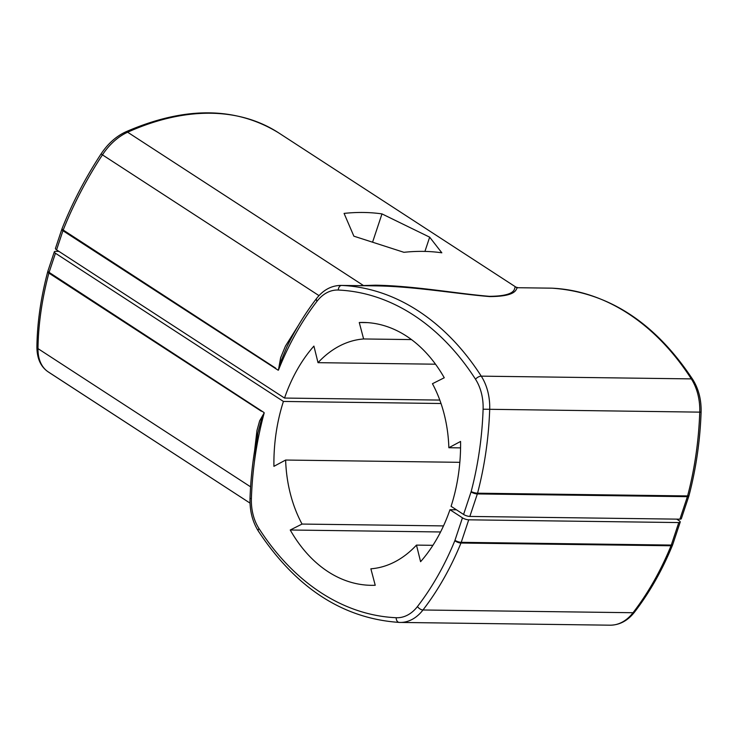 <?xml version="1.0" encoding="UTF-8"?>
<svg xmlns="http://www.w3.org/2000/svg" width="738" height="738" viewBox="0 0 738 738"><rect width="100%" height="100%" fill="white"/><g stroke="black" fill="none" stroke-linecap="round" stroke-linejoin="round"><path stroke-width="1.11" d="M363.4 285.698A4.659 0.553 85.9 0 1 363.317 285.431L127.637 132.213A46.595 29.954 123 0 0 102.453 154.851A279.573 179.703 123 0 0 63.2 230.025A4.659 1.061 21.7 0 1 62.02 228.697L55.442 248.429A4.659 1.347 18.4 0 0 56.577 249.859L284.536 398.059L439.811 400.079M298.678 324.941L285.431 346.122L280.615 357.801L278.42 370.172A274.914 195.127 90.7 0 1 317.026 301.242A41.937 29.769 90.7 0 1 338.299 290.043A274.914 195.127 90.7 0 1 475.521 379.249A41.937 29.769 90.7 0 1 483.104 409.212A274.914 195.127 90.7 0 1 471.167 491.582A4.659 3.312 90.7 0 1 471.056 491.942L463.575 514.451L451.084 506.323A149.104 105.829 -89.3 0 0 460.577 441.444L448.861 447.726A115.091 81.687 -89.3 0 0 432.45 383.714L444.258 377.764A149.104 105.829 -89.3 0 0 363.317 322.451A149.104 105.829 -89.3 0 0 359.268 322.515L363.622 338.963A115.091 81.687 -89.3 0 0 318.023 362.672L313.908 346.094A149.104 105.829 -89.3 0 0 284.536 398.059M278.014 370.125L62.942 230.736L56.577 249.859M318.023 362.672L435.512 364.203M363.622 338.963L411.49 339.591M359.268 322.515L367.367 322.617M448.861 447.726L460.567 447.883M679.901 519.174A4.659 1.347 18.4 0 0 681.331 518.703L688.822 496.194A4.659 1.347 -161.6 0 1 687.392 496.674A9.317 6.614 -89.3 0 0 687.604 495.936A279.573 198.43 -89.3 0 0 699.744 412.173A46.595 33.072 -89.3 0 0 691.312 378.889A279.573 198.43 -89.3 0 0 551.775 288.171A46.595 33.072 -89.3 0 0 551.037 288.152L551.849 288.171A4.659 3.284 92.6 0 0 551.775 288.171L517.993 287.728C514.958 287.331 520.336 296.445 489.737 296.584C456.591 293.881 414.138 286.344 375.494 285.874L340.984 285.412A46.595 33.072 90.7 0 1 341.722 285.431A279.573 198.43 90.7 0 1 481.259 376.149A46.595 33.072 90.7 0 1 489.691 409.433A279.573 198.43 90.7 0 1 477.551 493.196A9.317 6.614 90.7 0 1 477.338 493.934L469.848 516.434L679.901 519.174L687.392 496.674L477.338 493.934A4.659 1.347 18.4 0 1 471.056 491.942M463.575 514.451A4.659 1.347 18.4 0 0 469.848 516.434M317.026 301.242A4.659 2.38 -142.4 0 1 316.62 298.438C305.403 313.004 295.504 329.13 286.916 346.805L279.767 364.083L278.42 370.172M338.299 290.043A4.659 3.284 -87.4 0 1 341.722 285.431L375.494 285.874L375.485 285.191L359.858 285.652M551.037 288.152L517.993 287.728A4.659 4.659 23.1 0 1 515.65 287.017C513.15 286.778 519.561 296.123 489.285 296.325C456.13 293.521 413.898 285.809 375.485 285.191M516.36 287.423L515.65 287.017M403.935 252.313L353.871 236.178L344.083 213.402A279.573 179.703 123 0 1 381.98 213.9L429.673 237.175L441.831 252.811A279.573 179.703 123 0 0 403.935 252.313M424.931 251.409L429.673 237.175M372.662 241.916L381.98 213.9M58.929 251.381L55.747 251.344A4.659 1.347 18.4 0 0 54.317 251.815A4.659 1.347 18.4 0 0 55.451 253.245L283.41 401.444L441.02 403.501M254.573 450.946L256.972 430.512L259.647 420.817L264.213 412.865A274.914 195.127 -89.3 0 0 251.39 498.565A41.937 29.769 -89.3 0 0 258.973 528.519A274.914 195.127 -89.3 0 0 396.195 617.724A41.937 29.769 -89.3 0 0 417.468 606.535A274.914 195.127 -89.3 0 0 454.829 540.696A4.659 3.312 -89.3 0 0 454.959 540.345L462.449 517.836L449.959 509.718A149.104 105.829 90.7 0 1 420.586 561.683L416.472 545.105A115.091 81.687 90.7 0 1 370.873 568.804L375.227 585.262A149.104 105.829 90.7 0 1 371.177 585.317A149.104 105.829 90.7 0 1 290.237 530.004L302.045 524.063A115.091 81.687 90.7 0 1 285.634 460.042L273.918 466.333A149.104 105.829 90.7 0 1 283.41 401.444M263.927 412.468L49.095 272.359L55.451 253.245M254.462 460.927L257.857 433.077L262.045 417.385L264.213 412.865M462.449 517.836A4.659 1.347 18.4 0 0 468.722 519.82L678.775 522.559A4.659 1.347 18.4 0 0 680.205 522.089A4.659 1.347 18.4 0 0 679.061 520.659L676.718 519.137M449.959 509.718L456.425 509.801M416.472 545.105L432.911 545.317M290.237 530.004L440.558 531.969M302.045 524.063L443.492 525.908M285.634 460.042L459.839 462.32M471.167 491.582A4.659 1.089 14.7 0 0 477.551 493.196L687.604 495.936A4.659 1.089 -165.3 0 0 689.015 495.539C696.063 468.565 700.094 440.771 701.1 412.155L483.104 409.212M475.521 379.249A4.659 2.242 -32.7 0 1 481.259 376.149L691.312 378.889A4.659 2.242 147.3 0 1 692.779 379.516C698.646 388.917 701.414 399.802 701.1 412.155M61.798 229.315A4.659 1.347 18.4 0 0 62.942 230.736A9.317 5.987 123 0 1 63.2 230.025L275.671 368.151M62.029 228.697C72.37 202.802 85.377 177.886 101.051 153.947L318.991 295.624M101.051 153.947C107.859 143.726 116.078 136.373 125.709 131.881A4.659 2.528 65.8 0 1 127.637 132.213A279.573 179.703 123 0 1 278.678 132.877L515.954 287.137L518.094 287.719M551.923 288.18A4.659 3.284 92.6 0 0 551.849 288.171C608.038 292.008 655.012 322.451 692.779 379.516M48.274 371.924L47.924 371.684C40.664 366.62 36.992 358.391 36.9 346.989A4.659 2.5 0.7 0 0 37.989 348.622A279.573 179.703 -57 0 1 48.874 273.078L261.344 411.214M47.952 270.938L47.767 271.566A4.659 1.614 14.9 0 0 48.874 273.078A9.317 5.987 -57 0 1 49.095 272.359A4.659 1.347 18.4 0 1 47.952 270.938L54.317 251.815M47.924 371.684A4.659 3.57 -55.8 0 0 47.97 371.712A279.573 179.703 -57 0 0 49.972 373.05L250.025 503.104L47.97 371.712A46.595 29.954 -57 0 1 37.989 348.622L250.588 486.84M251.39 498.565L250.016 498.445C250.782 476.241 253.402 454.451 257.857 433.077M258.973 528.519A4.659 2.242 147.3 0 0 258.337 531.083C296.095 588.14 343.069 618.592 399.267 622.42A4.659 3.284 92.6 0 0 399.341 622.429A46.595 33.072 -89.3 0 0 400.079 622.448A46.595 33.072 -89.3 0 0 422.975 609.985A279.573 198.43 -89.3 0 0 460.973 543.03A9.317 6.614 -89.3 0 0 461.232 542.329L468.722 519.82M396.195 617.724A4.659 3.284 92.6 0 0 399.267 622.42L610.132 625.187A46.595 33.072 90.7 0 0 633.029 612.725L422.975 609.985A4.659 2.38 37.6 0 1 417.468 606.535M454.829 540.696A4.659 1.596 22.2 0 0 460.973 543.03L671.026 545.769A279.573 198.43 90.7 0 1 633.029 612.725A4.659 2.38 -142.4 0 0 634.495 612.162C627.752 620.732 619.634 625.077 610.132 625.187M454.959 540.345A4.659 1.347 18.4 0 0 461.232 542.329L671.285 545.068A9.317 6.614 90.7 0 1 671.026 545.769A4.659 1.596 -157.8 0 0 672.475 545.234C662.254 570.216 649.588 592.522 634.495 612.162M678.775 522.559L671.285 545.068A4.659 1.347 -161.6 0 0 672.715 544.598L680.205 522.089M340.984 285.412C331.482 285.523 323.364 289.859 316.62 298.438M125.709 131.881C184.731 106.171 235.726 106.503 278.678 132.877M688.822 496.194L689.015 495.539M250.016 498.445C249.693 510.797 252.47 521.674 258.337 531.083M36.9 346.989C37.232 322.7 40.858 297.562 47.767 271.566M672.475 545.234L672.715 544.598"/></g></svg>
